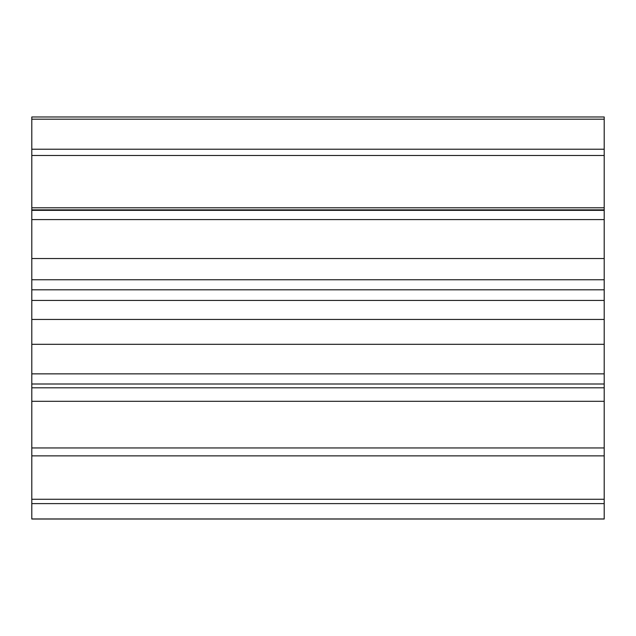 <?xml version="1.0" encoding="UTF-8"?>
<svg xmlns="http://www.w3.org/2000/svg" width="636" height="636" viewBox="0 0 636 636"><rect width="100%" height="100%" fill="white"/><g stroke="black" fill="none" stroke-linecap="round" stroke-linejoin="round"><path stroke-width="0.95" d="M31.8 149.221L31.8 207.789L604.2 207.789L604.2 116.968L31.8 116.968L31.8 149.221L604.2 149.221M604.2 503.609L31.8 503.609L31.8 519.032L604.2 519.032L604.2 207.789M604.2 455.869L31.8 455.869L31.8 503.609M604.2 499.268L31.8 499.268M604.2 518.96L31.8 518.96M31.8 155.486L604.2 155.486M31.8 207.789L31.8 210.357L604.2 210.357M604.2 219.595L31.8 219.595L31.8 258.534L604.2 258.534M31.8 258.534L31.8 289.817L604.2 289.817M604.2 300.43L31.8 300.43L31.8 373.857L604.2 373.857M604.2 344.315L31.8 344.315M604.2 384.001L31.8 384.001L31.8 447.943L604.2 447.943M604.2 401.308L31.8 401.308M31.8 447.943L31.8 455.869M31.8 373.857L31.8 384.001M31.8 289.817L31.8 300.43M31.8 210.357L31.8 219.595M31.8 119.186L604.2 119.186M604.2 209.864L31.8 209.864M604.2 279.753L31.8 279.753M604.2 319.439L31.8 319.439M604.2 387.801L31.8 387.801"/></g></svg>
